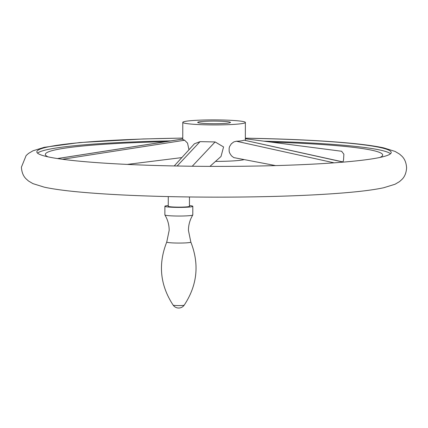 <?xml version="1.0" encoding="UTF-8"?>
<svg xmlns="http://www.w3.org/2000/svg" width="428" height="428" viewBox="0 0 428 428"><rect width="100%" height="100%" fill="white"/><g stroke="black" fill="none" stroke-linecap="round" stroke-linejoin="round"><path stroke-width="0.64" d="M182.756 138.126A177.192 14.21 0.1 0 0 36.835 151.86A177.192 14.21 0.1 0 0 176.256 165.989A177.192 14.21 0.1 0 0 391.219 152.475A177.192 14.21 0.1 0 0 251.798 138.351A177.192 14.21 0.1 0 0 245.351 138.233M37.552 153.138A177.192 14.21 -179.9 0 1 170.858 140.871M165.636 141.684A168.675 13.53 0.1 0 0 46.588 156.076A168.675 13.53 0.1 0 0 48.064 156.857M379.968 157.44A168.675 13.53 0.1 0 0 381.45 156.659A168.675 13.53 0.1 0 0 270.945 142.091M341.592 151.255L343.877 154.192L343.534 159.976L342.951 161.918M275.643 165.599L233.779 157.606L231.409 155.776L229.659 153.026L229.151 151.378L229.141 148.067L229.622 146.483L231.334 143.819L233.784 141.93L236.352 141.229C240.044 141.122 242.633 140.769 244.126 140.175L343.689 162.078M182.783 122.355A31.298 2.509 -179.9 0 1 220.752 119.968A31.298 2.509 -179.9 0 1 245.378 122.467A31.298 2.509 -179.9 0 1 207.409 124.853A31.298 2.509 -179.9 0 1 182.783 122.355L182.751 139.496L184.629 140.234L187.55 143.134L188.962 149.779M174.228 165.946L194.451 143.76L200.058 141.647L215.107 141.941L223.577 146.943L221.014 156.477L209.955 166.369M210.587 123.687A16.371 1.311 -179.9 0 1 197.709 122.381A16.371 1.311 -179.9 0 1 217.568 121.135A16.371 1.311 -179.9 0 1 230.451 122.44A16.371 1.311 -179.9 0 1 210.587 123.687M243.816 159.708A31.298 2.509 -179.9 0 1 215.514 161.399M189.46 196.966L189.444 206.307A10.593 0.851 -179.9 0 1 176.593 207.115A10.593 0.851 -179.9 0 1 168.258 206.269L168.274 196.591M189.444 205.574A13.964 1.118 -179.9 0 1 192.814 206.312A13.964 1.118 -179.9 0 1 175.876 207.377A13.964 1.118 -179.9 0 1 164.887 206.264A13.964 1.118 -179.9 0 1 168.258 205.536M192.814 206.312L192.798 214.947A13.964 1.118 -179.9 0 1 192.782 215.006A13.964 1.118 -179.9 0 1 175.86 216.012A13.964 1.118 -179.9 0 1 164.892 214.958A13.964 1.118 -179.9 0 1 164.871 214.899L164.887 206.264M263.894 141.176A177.192 14.21 -179.9 0 1 390.497 153.754M244.126 140.175L343.336 162.11M184.629 140.234L62.456 159.264M200.058 141.647L177.139 166.005M215.107 141.941L192.247 166.235M182.751 139.057L57.539 158.563M236.352 141.229L334.065 162.827M192.782 215.006C189.93 219.719 188.481 224.844 188.438 230.382L190.829 242.077A12.043 0.968 -179.9 0 1 176.224 243.029A12.043 0.968 -179.9 0 1 166.754 242.034L169.178 230.35C169.156 224.812 167.728 219.682 164.892 214.958M190.829 242.077C199.528 264.269 197.319 285.305 184.195 305.175A5.521 0.444 -179.9 0 1 177.502 305.571A5.521 0.444 -179.9 0 1 173.163 305.159C160.109 285.235 157.975 264.199 166.754 242.034M182.756 138.073L143.214 138.961L79.774 142.545L44.298 147.307L32.972 150.8L28.521 153.417L26.135 155.546L21.4 167.193C21.716 172.233 23.278 176.122 26.092 178.856L28.473 180.991L32.913 183.623L44.228 187.154C52.869 189.037 64.692 190.663 79.688 192.038C105.919 194.43 138.003 195.997 175.935 196.752C213.305 197.447 249.588 197.228 284.786 196.094C309.214 195.286 330.357 194.087 348.226 192.509C363.228 191.188 375.051 189.599 383.702 187.748L395.028 184.254L399.479 181.638L401.865 179.509C404.69 176.785 406.268 172.907 406.6 167.862C406.284 162.817 404.722 158.932 401.908 156.199L399.527 154.064L395.087 151.432L383.772 147.895C375.131 146.018 363.308 144.386 348.312 143.016C322.081 140.625 289.997 139.052 252.065 138.303L245.351 138.185M127.244 164.406L181.841 157.595M57.443 158.547L182.751 139.014M341.694 151.266L245.346 138.774M245.346 140.309L245.378 122.467M173.163 305.159A6.741 6.741 0 0 0 184.195 305.175"/></g></svg>
